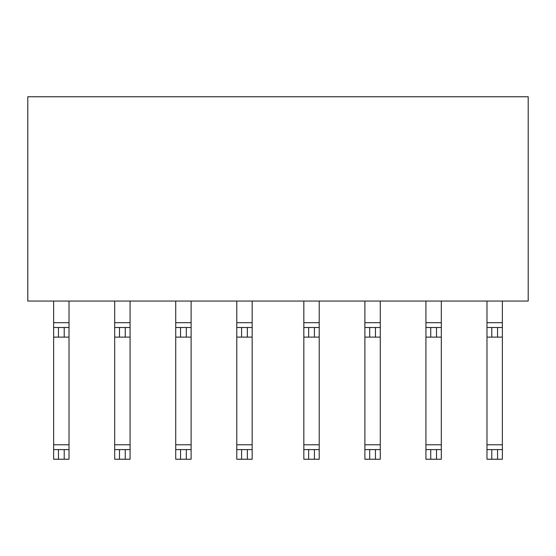 <?xml version="1.0" encoding="UTF-8"?>
<svg xmlns="http://www.w3.org/2000/svg" width="556" height="556" viewBox="0 0 556 556"><rect width="100%" height="100%" fill="white"/><g stroke="black" fill="none" stroke-linecap="round" stroke-linejoin="round"><path stroke-width="0.83" d="M27.8 301.06L528.2 301.06L528.2 96.765L27.8 96.765L27.8 301.06L27.8 96.765L528.2 96.765L528.2 301.06L27.8 301.06M69.02 301.06L69.02 444.786L53.64 444.786L53.64 301.06L53.64 327.498L69.02 327.498L69.02 322.688L53.64 322.688L69.02 322.688L69.02 301.06M130.069 301.06L130.069 444.786L114.682 444.786L114.682 301.06L114.682 327.498L130.069 327.498L130.069 322.688L114.682 322.688L130.069 322.688L130.069 301.06M191.118 301.06L191.118 444.786L175.731 444.786L175.731 301.06L175.731 327.498L191.118 327.498L191.118 322.688L175.731 322.688L191.118 322.688L191.118 301.06M252.16 301.06L252.16 444.786L236.78 444.786L236.78 301.06L236.78 327.498L252.16 327.498L252.16 322.688L236.78 322.688L252.16 322.688L252.16 301.06M236.78 459.235L236.78 444.786L236.78 449.595L252.16 449.595L252.16 444.786L252.16 459.235L236.78 459.235L241.589 459.235L241.589 449.595L236.78 449.595L236.78 459.235M53.64 459.235L53.64 444.786L53.64 449.595L69.02 449.595L69.02 444.786L69.02 459.235L53.64 459.235L58.443 459.235L58.443 449.595L53.64 449.595L53.64 459.235M114.682 459.235L114.682 444.786L114.682 449.595L130.069 449.595L130.069 444.786L130.069 459.235L114.682 459.235L119.491 459.235L119.491 449.595L114.682 449.595L114.682 459.235M175.731 459.235L175.731 444.786L175.731 449.595L191.118 449.595L191.118 444.786L191.118 459.235L175.731 459.235L180.54 459.235L180.54 449.595L175.731 449.595L175.731 459.235M69.02 337.11L53.64 337.11L58.443 337.11L58.443 327.498L53.64 327.498L53.64 444.786L69.02 444.786L69.02 327.498L64.211 327.498L64.211 337.11L69.02 337.11M130.069 337.11L114.682 337.11L119.491 337.11L119.491 327.498L114.682 327.498L114.682 444.786L130.069 444.786L130.069 327.498L125.26 327.498L125.26 337.11L130.069 337.11M191.118 337.11L175.731 337.11L180.54 337.11L180.54 327.498L175.731 327.498L175.731 444.786L191.118 444.786L191.118 327.498L186.309 327.498L186.309 337.11L191.118 337.11M252.16 337.11L236.78 337.11L241.589 337.11L241.589 327.498L236.78 327.498L236.78 444.786L252.16 444.786L252.16 327.498L247.357 327.498L247.357 337.11L252.16 337.11M252.16 459.235L252.16 449.595L247.357 449.595L247.357 459.235L252.16 459.235M69.02 459.235L69.02 449.595L64.211 449.595L64.211 459.235L69.02 459.235M130.069 459.235L130.069 449.595L125.26 449.595L125.26 459.235L130.069 459.235M191.118 459.235L191.118 449.595L186.309 449.595L186.309 459.235L191.118 459.235M58.443 337.11L64.211 337.11L64.211 327.498L58.443 327.498L58.443 337.11M119.491 337.11L125.26 337.11L125.26 327.498L119.491 327.498L119.491 337.11M180.54 337.11L186.309 337.11L186.309 327.498L180.54 327.498L180.54 337.11M241.589 337.11L247.357 337.11L247.357 327.498L241.589 327.498L241.589 337.11M241.589 459.235L247.357 459.235L247.357 449.595L241.589 449.595L241.589 459.235M58.443 459.235L64.211 459.235L64.211 449.595L58.443 449.595L58.443 459.235M119.491 459.235L125.26 459.235L125.26 449.595L119.491 449.595L119.491 459.235M180.54 459.235L186.309 459.235L186.309 449.595L180.54 449.595L180.54 459.235M319.22 301.06L319.22 444.786L303.84 444.786L303.84 301.06L303.84 327.498L319.22 327.498L319.22 322.688L303.84 322.688L319.22 322.688L319.22 301.06M380.269 301.06L380.269 444.786L364.882 444.786L364.882 301.06L364.882 327.498L380.269 327.498L380.269 322.688L364.882 322.688L380.269 322.688L380.269 301.06M441.318 301.06L441.318 444.786L425.931 444.786L425.931 301.06L425.931 327.498L441.318 327.498L441.318 322.688L425.931 322.688L441.318 322.688L441.318 301.06M502.36 301.06L502.36 444.786L486.98 444.786L486.98 301.06L486.98 327.498L502.36 327.498L502.36 322.688L486.98 322.688L502.36 322.688L502.36 301.06M486.98 459.235L486.98 444.786L486.98 449.595L502.36 449.595L502.36 444.786L502.36 459.235L486.98 459.235L491.789 459.235L491.789 449.595L486.98 449.595L486.98 459.235M303.84 459.235L303.84 444.786L303.84 449.595L319.22 449.595L319.22 444.786L319.22 459.235L303.84 459.235L308.643 459.235L308.643 449.595L303.84 449.595L303.84 459.235M364.882 459.235L364.882 444.786L364.882 449.595L380.269 449.595L380.269 444.786L380.269 459.235L364.882 459.235L369.691 459.235L369.691 449.595L364.882 449.595L364.882 459.235M425.931 459.235L425.931 444.786L425.931 449.595L441.318 449.595L441.318 444.786L441.318 459.235L425.931 459.235L430.74 459.235L430.74 449.595L425.931 449.595L425.931 459.235M319.22 337.11L303.84 337.11L308.643 337.11L308.643 327.498L303.84 327.498L303.84 444.786L319.22 444.786L319.22 327.498L314.411 327.498L314.411 337.11L319.22 337.11M380.269 337.11L364.882 337.11L369.691 337.11L369.691 327.498L364.882 327.498L364.882 444.786L380.269 444.786L380.269 327.498L375.46 327.498L375.46 337.11L380.269 337.11M441.318 337.11L425.931 337.11L430.74 337.11L430.74 327.498L425.931 327.498L425.931 444.786L441.318 444.786L441.318 327.498L436.509 327.498L436.509 337.11L441.318 337.11M502.36 337.11L486.98 337.11L491.789 337.11L491.789 327.498L486.98 327.498L486.98 444.786L502.36 444.786L502.36 327.498L497.557 327.498L497.557 337.11L502.36 337.11M502.36 459.235L502.36 449.595L497.557 449.595L497.557 459.235L502.36 459.235M319.22 459.235L319.22 449.595L314.411 449.595L314.411 459.235L319.22 459.235M380.269 459.235L380.269 449.595L375.46 449.595L375.46 459.235L380.269 459.235M441.318 459.235L441.318 449.595L436.509 449.595L436.509 459.235L441.318 459.235M308.643 337.11L314.411 337.11L314.411 327.498L308.643 327.498L308.643 337.11M369.691 337.11L375.46 337.11L375.46 327.498L369.691 327.498L369.691 337.11M430.74 337.11L436.509 337.11L436.509 327.498L430.74 327.498L430.74 337.11M491.789 337.11L497.557 337.11L497.557 327.498L491.789 327.498L491.789 337.11M491.789 459.235L497.557 459.235L497.557 449.595L491.789 449.595L491.789 459.235M308.643 459.235L314.411 459.235L314.411 449.595L308.643 449.595L308.643 459.235M369.691 459.235L375.46 459.235L375.46 449.595L369.691 449.595L369.691 459.235M430.74 459.235L436.509 459.235L436.509 449.595L430.74 449.595L430.74 459.235"/></g></svg>
